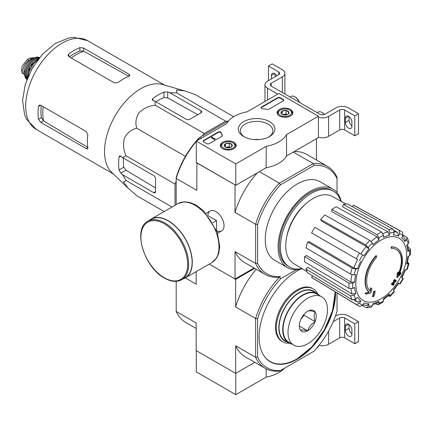 <?xml version="1.0" encoding="UTF-8"?>
<svg xmlns="http://www.w3.org/2000/svg" width="432" height="432" viewBox="0 0 432 432"><rect width="100%" height="100%" fill="white"/><g stroke="black" fill="none" stroke-linecap="round" stroke-linejoin="round"><path stroke-width="0.65" d="M235.775 163.922L196.301 141.134L226.714 123.579A31.401 18.128 180 0 1 247.055 111.834L278.942 93.42L318.416 116.208L286.524 134.622A31.401 18.128 180 0 1 266.182 146.367L235.775 163.922L235.775 185.285L196.301 162.497L196.301 141.134M290.585 109.49A7.916 4.568 180 0 1 292.901 112.774A7.916 4.568 180 0 1 284.99 117.288A7.916 4.568 180 0 1 277.074 112.774A7.916 4.568 180 0 1 281.912 108.508A7.916 4.568 180 0 1 290.585 109.49M233.847 142.247A7.916 4.568 180 0 1 236.164 145.535A7.916 4.568 180 0 1 228.247 150.05A7.916 4.568 180 0 1 220.336 145.535A7.916 4.568 180 0 1 225.175 141.269A7.916 4.568 180 0 1 233.847 142.247M269.541 121.635A18.279 10.552 180 0 1 269.541 136.561A18.279 10.552 180 0 1 243.697 136.561A18.279 10.552 180 0 1 243.697 121.635A18.279 10.552 180 0 1 269.541 121.635M209.255 143.629A1.744 1.01 180 0 1 206.788 143.629L203.704 141.847A1.744 1.01 180 0 1 203.191 141.134A1.744 1.01 180 0 1 203.704 140.422L218.241 132.03A1.744 1.01 180 0 1 220.001 131.782A1.744 1.01 180 0 1 221.189 132.575A35.937 20.747 180 0 0 222.334 135.313A1.744 1.01 180 0 1 222.415 135.61A1.744 1.01 180 0 1 221.902 136.323L209.255 143.629M268.996 109.134A1.744 1.01 180 0 1 267.241 109.382A35.759 20.644 180 0 0 262.489 108.734A1.744 1.01 180 0 1 261.031 107.741A1.744 1.01 180 0 1 261.544 107.028L277.711 97.691A1.744 1.01 180 0 1 280.179 97.691L283.262 99.473A1.744 1.01 180 0 1 283.775 100.186A1.744 1.01 180 0 1 283.262 100.899L268.996 109.134M286.524 134.622L286.524 155.984L318.416 137.576L318.416 116.208M286.524 155.984A31.401 18.128 180 0 1 266.182 167.729L266.182 146.367M266.182 167.729L235.775 185.285M244.453 136.976A16.249 9.38 180 0 1 240.37 130.756A16.249 9.38 180 0 1 250.398 122.089A16.249 9.38 180 0 1 268.11 124.119A16.249 9.38 180 0 1 272.867 130.756A16.249 9.38 180 0 1 268.785 136.976M254.038 139.547A16.249 9.38 180 0 1 259.2 139.547M203.229 141.35A1.744 1.01 180 0 1 203.704 140.848L218.241 132.457A1.744 1.01 180 0 1 220.001 132.208A1.744 1.01 180 0 1 221.189 133.002L221.189 132.575M222.372 135.826A1.744 1.01 180 0 0 222.334 135.74A35.937 20.747 180 0 1 221.189 133.002M214.925 138.926L214.558 139.142L211.475 137.36L211.842 137.144L214.326 138.58L214.866 138.461L214.601 138.677L214.925 139.352L214.558 139.568L214.558 139.142M214.866 138.893L214.866 138.461M214.558 139.568L211.475 137.786L211.475 137.36M261.074 107.951A1.744 1.01 180 0 1 261.544 107.455L277.711 98.123A1.744 1.01 180 0 1 280.179 98.123L283.262 99.9A1.744 1.01 180 0 1 283.732 100.402M224.359 146.081A4.028 2.327 180 0 1 225.401 143.834A4.028 2.327 180 0 1 229.289 143.23A4.028 2.327 180 0 1 232.141 144.877L231.098 147.123A4.028 2.327 180 0 1 227.205 147.722A4.028 2.327 180 0 1 225.401 147.123A4.028 2.327 180 0 1 224.359 146.081L225.401 143.834L229.289 143.23L232.141 144.877A4.028 2.327 180 0 1 231.098 147.123M223.004 143.165L223.625 142.808A6.539 3.775 180 0 1 232.875 142.808A6.539 3.775 180 0 1 232.875 148.149A6.539 3.775 180 0 1 223.625 148.149A6.539 3.775 180 0 1 223.625 142.808L223.009 143.165A7.414 4.282 180 0 0 223.004 143.165A7.414 4.282 180 0 0 220.833 146.189L220.833 147.08M232.875 142.808L233.491 143.165A7.414 4.282 180 0 1 235.661 146.189A7.414 4.282 180 0 1 235.229 147.631M221.27 147.631A7.414 4.282 180 0 1 220.833 146.189M226.109 147.447A3.488 2.014 180 0 1 227.345 147.096L225.812 147.328M230.413 147.442L229.289 146.794L227.345 147.096A3.488 2.014 180 0 1 230.391 147.447M229.289 146.794L229.289 143.23M225.401 147.085L225.401 143.834M281.097 113.319A4.028 2.327 180 0 1 282.139 111.073A4.028 2.327 180 0 1 286.033 110.473A4.028 2.327 180 0 1 288.878 112.12L287.836 114.367A4.028 2.327 180 0 1 283.948 114.966A4.028 2.327 180 0 1 282.139 114.367A4.028 2.327 180 0 1 281.097 113.319L282.139 111.073L286.033 110.473L288.878 112.12A4.028 2.327 180 0 1 287.836 114.367M279.747 110.403L280.363 110.047A6.539 3.775 180 0 1 289.613 110.047A6.539 3.775 180 0 1 289.613 115.393A6.539 3.775 180 0 1 280.363 115.393A6.539 3.775 180 0 1 280.363 110.047L279.747 110.403A7.414 4.282 180 0 0 277.576 113.432L277.576 114.318M289.613 110.047L290.234 110.403A7.414 4.282 180 0 1 292.405 113.432A7.414 4.282 180 0 1 291.967 114.874M278.008 114.874A7.414 4.282 180 0 1 277.576 113.432M282.847 114.691A3.488 2.014 180 0 1 284.083 114.334L282.555 114.572M287.156 114.68L286.033 114.032L284.083 114.334A3.488 2.014 180 0 1 287.129 114.691M286.033 114.032L286.033 110.473M282.139 114.329L282.139 111.073M277.711 94.133L267.538 88.258A8.721 5.038 180 0 1 264.978 84.699A8.721 5.038 180 0 1 267.538 81.135L278.635 74.725L278.635 71.879A3.488 2.014 180 0 1 279.661 73.305A3.488 2.014 180 0 1 278.635 74.725M274.628 73.624L271.361 75.508L271.361 78.926M271.361 75.508A4.622 2.668 60 0 1 272.317 73.397A4.622 2.668 60 0 1 276.777 75.8M278.635 71.879L268.461 66.004L272.16 63.866L282.339 69.741A8.721 5.038 180 0 1 284.893 73.305A8.721 5.038 180 0 1 282.339 76.864L271.237 83.273A3.488 2.014 180 0 0 270.216 84.699A3.488 2.014 180 0 0 271.237 86.119L319.955 114.253A3.488 2.014 180 0 0 324.891 114.253L335.993 107.843A8.721 5.038 180 0 1 348.327 107.843L358.506 113.719L354.802 115.852L344.628 109.976A3.488 2.014 180 0 0 339.692 109.976L328.59 116.386A8.721 5.038 180 0 1 318.416 117.299M268.461 80.6L268.461 66.004M275.06 76.793L275.06 73.904M284.893 73.305L284.893 93.242A8.721 5.038 180 0 1 284.801 93.955M351.907 125.755A4.622 2.668 60 0 1 349.067 120.377L349.067 116.635M354.802 115.852L354.802 135.794L358.506 133.655L358.506 113.719M351.907 126.284L351.907 122.013A4.622 2.668 60 0 0 349.888 117.364A4.622 2.668 60 0 0 346.324 116.122A4.622 2.668 60 0 0 345.368 118.238L345.368 122.51A4.622 2.668 60 0 0 347.387 127.165A4.622 2.668 60 0 0 350.946 128.401A4.622 2.668 60 0 0 351.907 126.284M354.802 135.794L344.628 129.919L344.628 109.976M318.416 137.241A8.721 5.038 180 0 0 328.59 136.328L339.692 129.919A3.488 2.014 180 0 1 344.628 129.919M324.475 114.458A6.539 3.775 -120 0 0 322.488 112.79L321.872 112.433A7.414 4.282 -120 0 0 318.163 112.066L317.169 112.639M324.297 114.523A7.414 4.282 -120 0 0 321.872 112.433M299.473 102.422A6.539 3.775 -120 0 0 295.348 97.124L294.732 96.768A7.414 4.282 -120 0 0 291.028 96.401L290.034 96.973M299.219 102.276A7.414 4.282 -120 0 0 294.732 96.768M196.301 350.649L196.301 371.871L235.775 394.659L266.182 377.104A31.401 18.128 0 0 0 284.38 368.307M176.197 281.329L176.197 311.44L196.177 322.974L196.177 350.579L235.651 373.367L254.783 362.318L235.775 373.297L235.775 394.659M266.182 368.869L266.182 377.104M317.099 347.706L318.416 346.945L318.416 346.124M335.421 316.121L335.993 315.792A8.721 5.038 180 0 1 348.327 315.792L358.506 321.667L354.802 323.8L344.628 317.925A3.488 2.014 180 0 0 339.692 317.925L333.229 321.656M351.907 333.704A4.622 2.668 60 0 1 349.067 328.325L349.067 324.583M354.802 323.8L354.802 343.742L358.506 341.604L358.506 321.667M351.907 334.233L351.907 329.962A4.622 2.668 60 0 0 349.888 325.312A4.622 2.668 60 0 0 346.324 324.07A4.622 2.668 60 0 0 345.368 326.187L345.368 330.458A4.622 2.668 60 0 0 347.387 335.113A4.622 2.668 60 0 0 350.946 336.35A4.622 2.668 60 0 0 351.907 334.233M354.802 343.742L344.628 337.867L344.628 317.925M319.037 345.357A8.721 5.038 180 0 0 328.59 344.277L339.692 337.867A3.488 2.014 180 0 1 344.628 337.867M202.203 136.015L204.233 133.493L225.617 121.144L227.648 121.327M175.025 205.297L175.025 184.086L176.197 181.067M397.013 248.308L396.646 248.098A26.168 15.109 -60 0 0 391.084 246.893L391.457 247.109A26.168 15.109 -60 0 1 397.013 248.308A26.168 15.109 -60 0 1 398.698 275.324A94.327 59 175.5 0 0 401.058 272.803L400.685 272.592A94.327 59 175.5 0 1 399.211 274.19M391.457 247.109A95.348 55.053 60 0 1 391.727 248.519L391.36 248.303A95.348 55.053 60 0 0 391.084 246.893M396.403 249.572A24.77 14.299 -60 0 1 398.315 273.937M391.727 248.519A24.77 14.299 -60 0 1 396.587 249.674A24.77 14.299 -60 0 1 398.212 275.184A94.154 49.415 -124.2 0 0 398.417 272.149L398.045 271.939A93.458 76.07 112.2 0 1 397.197 273.699A94.419 49.556 55.8 0 1 396.873 277.414L397.24 277.625A94.057 58.828 -4.5 0 0 400.199 274.601A91.395 74.39 -67.8 0 0 401.058 272.803M398.417 272.149A93.458 76.07 112.2 0 1 397.57 273.915L397.197 273.699M397.57 273.915A94.419 49.556 55.8 0 1 397.24 277.625M370.926 288.02A94.154 58.892 64.5 0 1 370.197 291.357A24.77 14.299 -60 0 1 376.682 257.207A95.348 55.053 -120 0 0 376.407 255.798L376.04 255.582A26.168 15.109 -60 0 0 368.798 292.156A94.327 49.507 -175.8 0 1 364.975 293.209A91.395 5.854 32.6 0 1 365.947 293.949L366.32 294.16A94.057 49.361 4.2 0 0 370.899 292.837A94.419 59.054 -115.5 0 0 371.876 288.749A93.458 5.989 -147.4 0 0 370.926 288.02L370.553 287.809A94.154 58.892 64.5 0 1 369.857 291.011M368.798 292.156L369.171 292.372A26.168 15.109 -60 0 1 376.407 255.798M369.171 292.372A94.327 49.507 -175.8 0 1 365.348 293.42L364.975 293.209M365.348 293.42A91.395 5.854 32.6 0 1 366.32 294.16M375.17 291.265A94.311 54.448 180 0 1 374.036 291.746L373.669 291.535A94.792 54.729 60 0 1 372.541 296.579L372.908 296.795A92.734 53.541 0 0 0 374.047 296.314A94.997 54.848 -120 0 0 375.17 291.265L374.803 291.049A94.311 54.448 180 0 1 373.669 291.535M374.036 291.746A94.792 54.729 60 0 1 372.908 296.795M393.044 285.347A92.734 53.541 0 0 0 393.876 284.688A94.792 54.729 -120 0 0 394.378 282.695A93.431 53.941 0 0 0 396.004 281.356A94.311 54.448 -120 0 0 396.23 280.346A93.744 54.124 180 0 1 394.6 281.686A94.792 54.729 -120 0 0 395.005 279.644L394.637 279.428A94.311 54.448 180 0 1 393.8 280.082A94.997 54.848 60 0 1 393.395 282.128A93.744 54.124 180 0 1 391.678 283.419A95.348 55.053 60 0 1 391.451 284.429L391.824 284.639A93.431 53.941 0 0 0 393.541 283.354A94.997 54.848 60 0 1 393.044 285.347L392.672 285.131A94.997 54.848 60 0 0 393.028 283.748M395.005 279.644A94.311 54.448 180 0 1 394.168 280.298L393.8 280.082M394.168 280.298A94.997 54.848 60 0 1 393.768 282.344L393.395 282.128M393.768 282.344A93.744 54.124 180 0 1 392.045 283.63L391.678 283.419M392.045 283.63A95.348 55.053 60 0 1 391.824 284.639M396.23 280.346L395.858 280.136A93.744 54.124 180 0 1 394.729 281.07M381.202 298.723A35.921 20.736 -60 0 1 359.203 267.43A35.921 20.736 -60 0 1 403.196 242.028A35.921 20.736 -60 0 1 381.202 298.723M393.536 290.369L398.795 283.279L398.38 283.036L400.108 284.035L403.337 278.446L401.603 277.447A37.719 21.778 -60 0 0 404.881 269.897L407.252 269.417L409.007 263.515L406.625 264.022L407.29 263.682L408.499 256.268M406.625 264.022A37.719 21.778 -60 0 0 407.776 256.684L409.633 255.614L410.4 254.594L410.4 249.21L409.606 248.184L408.202 247.401M410.4 249.21L409.633 250.344L407.776 251.413L408.542 250.279L407.543 244.436M407.776 251.413A37.719 21.778 -60 0 0 406.625 245.403L408.343 243.594L408.931 241.574L407.057 237.438L403.142 235.024M407.057 237.443L406.593 239.733L404.881 241.542L405.335 239.242M404.881 241.542A37.719 21.778 -60 0 0 401.603 237.778L402.916 235.505L402.57 232.286L400.529 230.958A42.952 24.797 -60 0 0 399.119 230.283L399.692 233.642L398.38 235.915L397.807 232.551L394.141 230.537M398.38 235.915A37.719 21.778 -60 0 0 393.476 234.959L394.189 232.573L393.017 229.095L347.479 203.996A41.834 24.154 120 0 0 343.262 204.417L342.549 206.804L388.087 231.903L389.259 235.381L389.972 232.988L388.8 229.511A42.952 24.797 -60 0 1 393.017 229.095M389.259 235.381A37.719 21.778 -60 0 0 383.481 237.389L383.481 235.246L381.602 232.016L336.361 206.815A41.834 24.154 120 0 0 331.798 209.45L331.798 211.594L377.033 236.795L378.918 240.025L378.918 237.881L377.033 234.652A42.952 24.797 -60 0 1 381.602 232.016M378.918 240.025A37.719 21.778 -60 0 0 373.14 244.69L372.427 243.119L369.835 240.462L324.902 215.012A41.834 24.154 120 0 0 320.684 219.467L321.397 221.033L366.331 246.483L368.923 249.14L368.21 247.568L365.618 244.912A42.952 24.797 -60 0 1 369.835 240.462M368.923 249.14A37.719 21.778 -60 0 0 364.025 255.749L314.842 227.351A41.834 24.154 120 0 0 311.612 232.94L356.287 258.736A42.952 24.797 -60 0 1 359.516 253.147M356.287 258.736L357.599 259.492A40.338 23.29 -60 0 0 353.927 267.97L357.523 268.888L355.806 269.055L352.21 268.137L307.703 241.947A41.834 24.154 120 0 0 305.959 247.828L350.465 274.018A42.952 24.797 -60 0 1 352.21 268.137M350.465 274.018L354.062 274.93L355.774 274.763A37.719 21.778 -60 0 0 354.623 282.101L352.771 283.171L349.029 283.154L304.587 256.581A41.834 24.154 120 0 0 304.587 261.851L349.029 288.425A42.952 24.797 -60 0 1 349.029 283.154M349.029 288.425L352.771 288.441L354.623 287.372A37.719 21.778 -60 0 0 355.774 293.382L354.062 295.191L350.465 295.915L305.959 269.023A41.834 24.154 120 0 0 307.703 272.884L352.21 299.776A42.952 24.797 -60 0 1 350.465 295.915M352.21 299.776L355.806 299.052L357.523 297.238A37.719 21.778 -60 0 0 360.796 301.007L359.483 303.28L356.287 304.468L311.612 277.382A41.834 24.154 120 0 0 312.908 278.267L357.577 305.348A42.952 24.797 -60 0 1 356.287 304.468M359.516 306.331A42.952 24.797 -60 0 1 357.577 305.348L359.748 306.45L362.713 305.143L364.025 302.87A37.719 21.778 -60 0 0 368.923 303.82L368.21 306.212L366.46 307.762L370.975 307.314L372.427 305.797L373.14 303.404A37.719 21.778 -60 0 0 378.918 301.396L378.918 303.539L378.324 304.771L382.984 302.076L383.481 300.904L383.481 298.76A37.719 21.778 -60 0 0 389.259 294.095L390.01 296.411L394.249 291.94L393.476 289.645A37.719 21.778 -60 0 0 398.38 283.036M354.623 282.101L350.887 282.085L306.445 255.512L304.587 256.581M353.927 267.97L309.42 241.78L307.703 241.947M320.684 219.467L365.618 244.912M331.798 209.45L377.033 234.652M343.262 204.417L388.8 229.511M400.529 230.958L354.742 205.81A41.834 24.154 120 0 0 353.322 205.135L352.409 206.717M353.322 205.135L399.119 230.283M409.001 263.515L407.608 262.278M390.01 296.411L388.238 295.823M389.259 294.095L389.302 294.84L383.481 299.597M378.324 304.771L377.033 304.592L375.656 303.772M378.918 301.396L378.319 302.632L372.762 304.679M366.46 307.762L362.41 305.575M368.923 303.82L367.157 305.37L362.912 304.798M312.525 275.794L311.612 277.382M360.796 301.007L357.599 302.195A40.338 23.29 -60 0 1 355.061 299.63M354.024 300.024L357.599 302.195M355.774 293.382L352.177 294.106L307.676 267.214L305.959 269.023M196.916 162.853L196.798 190.345L176.197 178.454L176.197 177.541A60.966 35.197 -60 0 1 199.152 137.781L228.857 120.631M254.081 268.007L235.035 279.007L209.223 264.109L235.651 279.364L235.651 306.968L255.631 318.503L255.631 357.302L257.607 357.075L257.607 318.73L255.631 318.503A62.273 35.953 -60 0 1 279.536 277.096L279.374 277.193A62.365 36.007 -60 0 1 265.156 274.406A62.365 36.007 -60 0 1 255.631 263.482L255.631 224.311A62.365 36.007 -60 0 1 279.374 183.184L280.562 184.783L314.086 165.429L313.297 163.604L293.317 152.064M259.394 171.65L279.374 183.184L313.297 163.604A62.365 36.007 -60 0 1 327.515 166.39A62.365 36.007 -60 0 1 337.041 177.314L337.041 192.667M302.335 268.801A45.355 26.185 -60 0 1 287.474 267.651L274.644 260.242A45.355 26.185 -60 0 1 274.644 207.873A45.355 26.185 -60 0 1 319.999 181.688L332.829 189.092A45.355 26.185 -60 0 1 341.253 201.388M314.086 165.429A60.966 35.197 -60 0 1 337.041 178.681M280.562 276.507A60.966 35.197 -60 0 1 257.607 263.25L257.607 224.543A60.966 35.197 -60 0 1 280.562 184.783M201.42 138.181L199.94 137.322A62.365 36.007 -60 0 0 196.754 140.875M235.154 184.934L196.798 162.923M216.751 230.769A11.475 6.626 -120 0 0 224.03 225.65A11.475 6.626 -120 0 0 215.914 211.599A11.475 6.626 -120 0 0 207.841 215.341M257.607 224.543L255.631 224.311L235.035 212.42L235.035 185.004M176.197 204.617L176.197 178.454A62.365 36.007 -60 0 1 196.301 141.404M235.035 279.007L235.035 251.591A62.365 36.007 120 0 0 244.555 262.51L265.156 274.406M257.607 263.25L255.631 263.482L235.035 251.591M316.44 159.997L316.44 138.715M327.515 166.39L306.92 154.494A62.365 36.007 120 0 0 294.111 151.61M257.369 172.822A62.365 36.007 120 0 0 235.035 212.42M287.474 267.651A45.355 26.185 -60 0 1 287.474 215.282A45.355 26.185 -60 0 1 332.829 189.092M301.968 268.58A43.783 25.277 -60 0 1 289.494 267.003A43.783 25.277 -60 0 1 289.494 216.443A43.783 25.277 -60 0 1 333.277 191.165A43.783 25.277 -60 0 1 340.88 201.182M289.494 267.003L288.257 266.29A43.783 25.277 -60 0 1 288.257 215.735A43.783 25.277 -60 0 1 332.046 190.453L333.277 191.165M307.039 271.652L293.522 263.461A38.702 22.345 -60 0 1 287.491 233.777A38.702 22.345 -60 0 1 310.921 199.849A38.702 22.345 -60 0 1 332.224 196.43L346.075 204.039M233.647 116.743L195.237 94.57L184.545 90.882L176.499 89.932L176.72 92.912L225.617 121.144M176.72 92.912L169.792 92.718L167.686 91.994L163.987 92.075A56.273 32.492 120 0 0 152.885 98.485L152.118 99.662L152.885 100.537L154.991 101.261L155.336 105.262C149.126 105.748 143.699 108.227 139.05 112.698C135.815 118.001 135.076 123.201 136.82 128.299C131.549 129.335 127.424 132.565 124.443 137.992C122.872 144.261 123.433 150.212 126.128 155.855L122.488 157.556L120.809 156.092L119.669 155.866L119.032 157.118A56.273 32.492 120 0 0 119.032 169.938L120.809 173.183L122.488 174.647L126.128 180.549L123.433 181.845L128.277 188.341L136.82 195.761L164.182 211.556M126.128 180.549L172.006 207.036M122.488 174.647L153.684 192.661A2.619 1.512 -120 0 0 154.991 192.791A2.619 1.512 -120 0 0 155.536 191.592L155.536 178.772A2.619 1.512 -120 0 0 153.684 175.565L122.488 157.556M126.128 155.855L175.025 184.086M136.82 128.299L185.431 156.362M155.336 105.262L204.233 133.493M154.991 101.261L186.187 119.27A2.619 1.512 0 0 0 189.886 119.27L200.988 112.86A2.619 1.512 0 0 0 201.755 111.796A2.619 1.512 0 0 0 200.988 110.727L169.792 92.718M71.269 58.007A47.612 27.486 -60 0 1 83.835 51.246L79.861 50.981A47.228 27.265 120 0 0 69.379 56.916M83.835 51.246L128.477 76.091M88.15 147.604L43.594 120.944A47.612 27.486 -60 0 1 43.173 106.677M41.283 105.586A47.228 27.265 120 0 0 41.38 117.634L43.594 120.944M68.758 56.56L114.399 82.906L118.098 82.523A51.284 29.608 -60 0 1 129.2 76.113L129.967 75.303L129.2 74.363L83.56 48.011L79.861 47.623A51.284 29.608 120 0 0 68.758 54.032L67.991 55.366L68.758 56.56L68.758 54.032M40.662 122.321L86.297 148.673L87.496 148.862L87.815 147.798A51.284 29.608 -60 0 1 87.815 134.978L86.297 131.576L40.662 105.23L39.242 105.165L38.475 106.493A51.284 29.608 120 0 0 38.475 119.313L40.662 122.321L43.33 120.782M197.813 114.696L167.686 97.924L163.987 97.556A49.631 28.658 120 0 0 155.93 101.801M123.428 158.096A49.631 28.658 120 0 0 123.779 167.195L125.944 170.219L155.536 187.925M128.045 188.114L111.785 172.471A51.284 29.608 -60 0 1 104.884 157.167A51.284 29.608 -60 0 1 122.348 105.192A51.284 29.608 -60 0 1 162.556 84.532L184.545 90.882M216.529 230.202L216.529 220.612L208.224 215.816M212.911 222.701L216.529 220.612M181.661 279.715L185.117 277.722A33.755 19.489 -120 0 0 185.117 238.745A33.755 19.489 -120 0 0 151.362 219.256L147.911 221.254C132.359 228.647 144.094 267.516 164.435 278.078C171.029 281.799 176.769 282.344 181.661 279.715A33.755 19.489 -120 0 0 181.661 240.743A33.755 19.489 -120 0 0 147.911 221.254M183.011 278.937A34.015 19.64 -120 0 0 185.247 277.949A34.015 19.64 -120 0 0 185.247 238.669A34.015 19.64 -120 0 0 151.232 219.029A34.015 19.64 -120 0 0 149.256 220.477M24.84 74.903A8.548 4.936 -60 0 1 24.678 74.812L22.345 73.208L21.719 71.82L21.881 67.289L22.345 65.837L27.313 59.486L29.716 58.099L34.128 57.758L34.592 58.023M24.678 74.812A8.548 4.936 -60 0 1 23.366 67.964A8.548 4.936 -60 0 1 28.949 60.431L31.352 59.044A8.548 4.936 -60 0 1 34.187 58.223M24.802 73.742A9.596 5.54 -60 0 1 26.341 64.514A9.596 5.54 -60 0 1 33.566 58.568M337.041 292.901L337.041 311.213A60.88 35.149 -60 0 1 313.924 351.248L280.719 370.418A60.88 35.149 -60 0 1 257.607 357.075M335.556 291.994A54.076 31.223 -60 0 1 297.324 359.122A54.076 31.223 -60 0 1 270.286 361.8A54.076 31.223 -60 0 1 262.543 316.705A54.076 31.223 -60 0 1 300.062 269.352M257.607 318.73A60.88 35.149 -60 0 1 280.719 278.694L296.174 269.773M280.719 370.418L279.536 371.104A62.273 35.953 -60 0 1 265.199 368.334A62.273 35.953 -60 0 1 255.631 357.302L235.651 345.762L235.651 373.367M279.536 277.096L280.719 278.694M196.177 271.636L196.177 284.18L185.317 277.911M254.696 268.364L235.651 279.364M235.651 306.968A62.273 35.953 -60 0 1 256.235 269.255M265.199 368.334L245.219 356.794A62.273 35.953 -60 0 1 235.651 345.762M176.197 311.44A62.273 35.953 120 0 0 185.765 322.472L196.177 328.482M297.016 358.873A54.076 31.223 -60 0 1 296.951 358.911A54.076 31.223 -60 0 1 270.103 361.692M262.408 353.128A53.903 31.12 -60 0 0 297.076 358.841A53.903 31.12 -60 0 0 335.178 291.773A54.076 31.223 -60 0 1 335.189 292.75M313.205 288.889L312.341 288.392A30.526 17.626 120 0 0 297.076 289.904A30.526 17.626 120 0 0 277.133 316.802A30.526 17.626 120 0 0 281.815 341.264L282.679 341.766A30.526 17.626 -60 0 1 282.679 306.515A30.526 17.626 -60 0 1 313.205 288.889A30.526 17.626 -60 0 1 317.741 293.971M287.194 341.955A28.782 16.616 -60 0 1 284.78 307.73A28.782 16.616 -60 0 1 315.625 292.702M289.343 343.154A30.526 17.626 -60 0 1 282.679 341.766M307.919 330.642L307.579 330.842A11.95 6.901 120 0 1 300.515 330.21L300.348 329.967A11.95 6.901 120 0 1 299.295 325.868A11.95 6.901 120 0 1 300.348 320.555L300.515 320.117A11.95 6.901 120 0 1 307.579 311.332L307.919 311.137A11.95 6.901 120 0 1 314.977 311.764L315.149 312.007A11.95 6.901 120 0 1 315.149 321.424L314.977 321.862A11.95 6.901 120 0 1 307.919 330.642C308.885 326.948 311.24 324.022 314.977 321.862M327.483 309.593A27.913 16.114 120 0 0 321.7 296.816A27.913 16.114 120 0 0 293.792 312.93A27.913 16.114 120 0 0 293.792 345.157A27.913 16.114 120 0 0 315.301 337.684A27.913 16.114 120 0 0 327.483 309.593M315.149 321.424C313.783 317.498 313.783 314.361 315.149 312.007M300.515 330.21C301.482 329.627 303.836 329.837 307.579 330.842M314.977 311.764C311.278 310.77 308.923 310.559 307.919 311.137M321.7 296.816L316.769 293.971A27.913 16.114 120 0 0 288.857 310.084A27.913 16.114 120 0 0 288.857 342.311L293.792 345.157M304.047 314.356L304.047 315.241L315.149 321.651M304.047 315.241L300.98 319.059M299.387 326.03L307.746 330.858M301.239 318.519A12.82 7.403 120 0 0 302.357 316.586M319.48 295.537A28.436 16.416 120 0 0 317.029 293.517L313.389 291.416A28.436 16.416 120 0 0 291.481 299.03A28.436 16.416 120 0 0 279.067 327.645A28.436 16.416 120 0 0 284.958 340.664L288.598 342.765A28.436 16.416 120 0 0 291.573 343.877M317.029 293.517A28.436 16.416 120 0 0 295.121 301.131A28.436 16.416 120 0 0 282.706 329.746A28.436 16.416 120 0 0 288.598 342.765M203.704 140.848L203.704 140.422M218.241 132.457L218.241 132.03M222.334 135.74L222.334 135.313M283.262 99.9L283.262 99.473M280.179 98.123L280.179 97.691M277.711 98.123L277.711 97.691M261.544 107.455L261.544 107.028M267.538 100.008L267.538 88.258M282.339 92.529L282.339 76.864M271.237 86.119L271.237 83.273M339.692 129.919L339.692 109.976M328.59 136.328L328.59 116.386M349.067 120.377L345.368 122.51M348.635 116.354L345.368 118.238M339.692 337.867L339.692 317.925M328.59 344.277L328.59 331.085M349.067 328.325L345.368 330.458M348.635 324.302L345.368 326.187M408.343 263.849A40.338 23.29 -60 0 1 406.593 269.73M409.633 250.344A40.338 23.29 -60 0 1 409.633 255.614M406.593 239.733A40.338 23.29 -60 0 1 408.343 243.594M399.692 233.642A40.338 23.29 -60 0 1 402.916 235.505M389.972 232.988A40.338 23.29 -60 0 1 394.189 232.573M378.918 237.881A40.338 23.29 -60 0 1 383.481 235.246M368.21 247.568A40.338 23.29 -60 0 1 372.427 243.119M359.483 260.582A40.338 23.29 -60 0 1 362.713 254.988M357.523 268.888A37.719 21.778 -60 0 1 360.796 261.338M354.062 274.93A40.338 23.29 -60 0 1 355.806 269.055M352.771 288.441A40.338 23.29 -60 0 1 352.771 283.171M355.806 299.052A40.338 23.29 -60 0 1 354.062 295.191M362.713 305.143A40.338 23.29 -60 0 1 359.483 303.28M372.427 305.797A40.338 23.29 -60 0 1 368.21 306.212M383.481 300.904A40.338 23.29 -60 0 1 378.918 303.539M394.189 291.217A40.338 23.29 -60 0 1 389.972 295.666M402.916 278.203A40.338 23.29 -60 0 1 399.692 283.792M383 233.523A40.338 23.29 -60 0 1 388.087 231.903M371.153 241.466A40.338 23.29 -60 0 1 377.033 236.795M360.828 253.903A40.338 23.29 -60 0 1 366.331 246.483M350.887 282.085A40.338 23.29 -60 0 1 351.988 274.655M352.177 294.106A40.338 23.29 -60 0 1 351.032 288.884M394.319 231.633A40.338 23.29 -60 0 1 397.807 232.551M286.648 237.303A35.759 20.644 -60 0 1 306.131 203.558M36.331 129.503A51.284 29.608 -60 0 1 36.331 70.286A51.284 29.608 -60 0 1 87.62 40.673L74.039 37.341L68.872 37.919L55.172 43.513L42.584 54.076L32.243 68.224L25.272 84.294L22.556 100.462L24.597 114.718L26.671 119.437L36.331 129.503L113.33 173.961M129.2 76.113L129.2 74.363M83.56 51.095L83.56 48.011M79.861 50.981L79.861 47.623M38.475 106.493L40.662 105.23M38.475 119.313L41.38 117.634M86.297 148.673L87.815 147.798M152.885 100.537L152.885 98.485M163.987 97.556L163.987 92.075M119.032 169.938L123.779 167.195M119.032 157.118L120.809 156.092M120.809 173.183L125.944 170.219M167.686 97.924L167.686 91.994M200.988 112.86L200.988 110.727M153.684 192.661L155.536 191.592M164.295 277.76A33.059 19.084 -120 0 0 184.534 248.962A33.059 19.084 -120 0 0 144.05 225.585A33.059 19.084 -120 0 0 164.295 277.76M185.247 277.949L211.95 262.532A34.015 19.64 -120 0 0 211.955 223.252A34.015 19.64 -120 0 0 177.935 203.612L151.232 219.029M27.313 59.486L28.949 60.431M29.716 58.099L31.352 59.044M31.617 69.341A13.738 7.933 -60 0 1 33.156 66.674M31.32 69.881A13.565 7.83 -60 0 1 33.475 66.15M28.393 75.854A13.419 7.749 -60 0 1 37.19 60.626M28.112 76.502A13.592 7.846 -60 0 1 37.606 60.059M27.324 78.424A13.397 7.733 -60 0 1 38.875 58.412M27.135 74.029A13.225 7.636 -60 0 1 34.981 60.448M27.054 79.115A12.89 7.441 -60 0 1 28.701 65.88A12.89 7.441 -60 0 1 39.339 57.834M26.946 79.385A13.063 7.544 -60 0 1 28.469 65.745A13.063 7.544 -60 0 1 39.523 57.607M26.903 79.504L26.568 79.169A12.733 7.355 -60 0 1 27.491 65.183A12.733 7.355 -60 0 1 39.145 57.386L39.604 57.51M25.267 70.724A12.393 7.155 -60 0 1 31.18 60.48M21.6 70.492A10.033 5.794 -60 0 1 21.6 69.374M235.661 146.189L235.661 147.08M292.405 113.432L292.405 114.318M264.978 101.482L264.978 84.699M402.025 277.69L405.535 269.59M405.34 239.242L402.716 235.85M164.619 85.131L87.62 40.673M210.179 211.027L206.14 213.359M221.654 230.904L217.615 233.237M211.95 262.532L216.767 257.812L218.759 253.33L219.758 246.44L217.258 232.162L203.634 210.778L195.62 204.811L189.362 202.333L184.448 201.803L177.935 203.612M31.109 70.276L33.712 65.761M27.308 78.457L29.743 66.479L38.896 58.385M26.568 79.169C20.234 73.786 31.315 54.589 39.145 57.386M21.886 67.289L21.719 71.82M269.914 361.589C277.49 365.704 286.535 364.813 297.043 358.922L311.855 346.918L324.346 329.902L332.564 310.522L335.232 291.805"/></g></svg>
